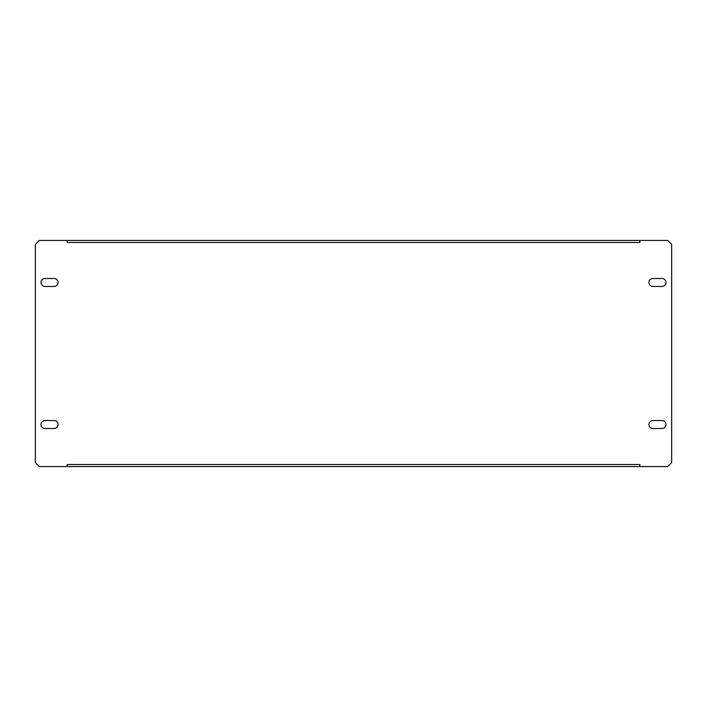 <?xml version="1.0" encoding="UTF-8"?>
<svg xmlns="http://www.w3.org/2000/svg" width="707" height="707" viewBox="0 0 707 707"><rect width="100%" height="100%" fill="white"/><g stroke="black" fill="none" stroke-linecap="round" stroke-linejoin="round"><path stroke-width="1.06" d="M58.071 424.518A3.977 3.977 0 0 0 54.094 420.541L45.009 420.541A3.977 3.977 0 0 0 41.033 424.518A3.977 3.977 0 0 0 45.009 428.495L54.094 428.495A3.977 3.977 0 0 0 58.071 424.518M58.071 282.482A3.977 3.977 0 0 0 54.094 278.505L45.009 278.505A3.977 3.977 0 0 0 41.033 282.482A3.977 3.977 0 0 0 45.009 286.459L54.094 286.459A3.977 3.977 0 0 0 58.071 282.482M665.967 424.518A3.977 3.977 0 0 0 661.991 420.541L652.906 420.541A3.977 3.977 0 0 0 648.929 424.518A3.977 3.977 0 0 0 652.906 428.495L661.991 428.495A3.977 3.977 0 0 0 665.967 424.518M665.967 282.482A3.977 3.977 0 0 0 661.991 278.505L652.906 278.505A3.977 3.977 0 0 0 648.929 282.482A3.977 3.977 0 0 0 652.906 286.459L661.991 286.459A3.977 3.977 0 0 0 665.967 282.482M639.835 464.508L639.835 466.558L667.673 466.558L671.65 462.581L671.65 244.419L667.673 240.442L639.835 240.442L639.835 242.492L67.165 242.492L67.165 240.442L39.327 240.442L35.35 244.419L35.35 462.581L39.327 466.558L67.165 466.558L67.165 464.508L639.835 464.508M639.835 240.442L67.165 240.442M67.165 466.558L639.835 466.558"/></g></svg>
